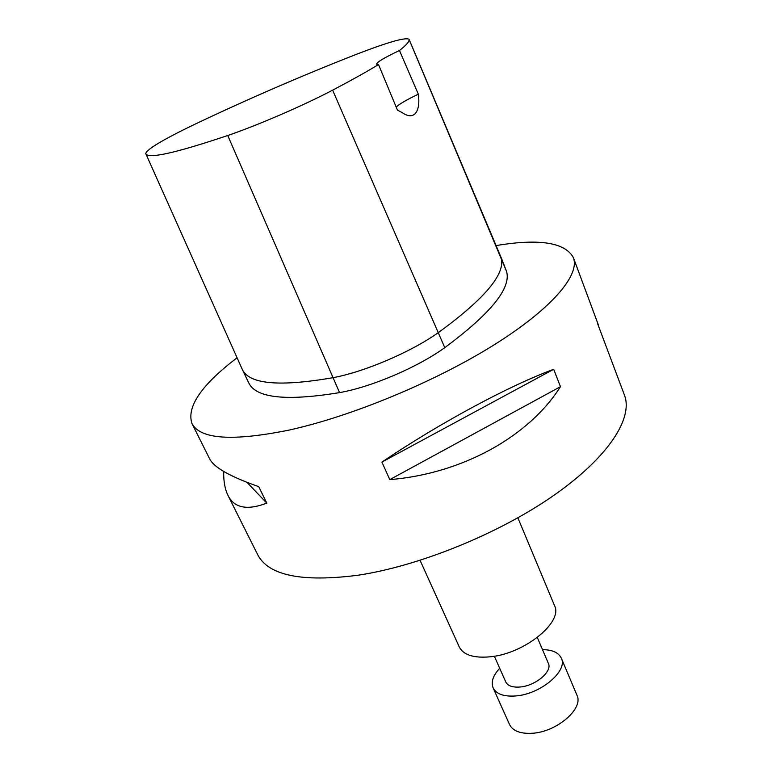 <?xml version="1.0" encoding="UTF-8"?>
<svg xmlns="http://www.w3.org/2000/svg" width="772" height="772" viewBox="0 0 772 772"><rect width="100%" height="100%" fill="white"/><g stroke="black" fill="none" stroke-linecap="round" stroke-linejoin="round"><path stroke-width="1.16" d="M537.322 637.518L548.371 663.399C552.646 671.408 535.401 685.932 519.99 687.012C512.502 687.562 507.754 685.874 505.747 681.937L494.35 656.2M542.513 649.657C552.318 649.706 558.59 652.543 561.321 658.178C568.153 670.926 540.458 694.298 515.706 695.948C503.817 696.778 496.28 694.076 493.105 687.842C490.838 682.004 493.038 675.481 499.696 668.272M561.321 658.178L576.925 695.157C583.97 708.455 556.824 732.049 532.188 733.275C520.357 733.902 512.801 730.968 509.501 724.474L493.105 687.842M517.877 517.819L554.489 605.538C563.521 621.962 524.294 653.913 489.93 656.827C473.603 658.246 463.383 654.946 459.263 646.946L420.074 560.347M597.538 323.487L624.48 395.196C633.301 418.086 608.654 457.063 553.804 495.383C499.069 533.635 419.215 566.059 357.861 575.256C301.842 582.387 268.453 575.536 257.684 554.682L227.933 495.306C224.932 489.197 223.523 481.236 223.677 471.441M396.161 107.038C399.79 103.776 407.182 99.491 418.337 94.194C420.605 110.116 414.979 121.6 402.115 112.577L401.98 112.509M378.512 64.539C366.449 71.902 351.154 80.442 332.626 90.16C303.811 105.359 257.375 125.421 227.74 135.505C175.283 153.136 147.954 159.177 145.763 153.628L145.715 153.483C147.066 149.083 163.712 139.201 195.654 123.858C248.623 98.748 302.103 75.608 356.095 54.436C387.766 42.199 405.425 37.143 409.073 39.285L409.131 39.536C409.305 41.707 406.082 45.365 399.471 50.508C384.485 57.601 376.842 62.146 376.543 64.172L378.512 64.539L397.445 110.116L402.115 112.577M399.471 50.508L418.337 94.194M145.802 153.705L242.35 369.547C249.308 384.224 279.454 386.946 332.8 377.72C364.5 371.93 411.283 351.935 438.457 332.52C484.826 298.735 505.728 273.78 501.163 257.655L409.073 39.285M500.989 257.144L506.567 271.454C511.353 288.139 490.751 313.538 444.778 347.641C417.816 367.221 371.245 387.119 339.564 392.61C286.229 401.334 255.957 398.091 248.748 382.883L242.35 369.547M381.899 462.1C440.011 422.815 509.279 385.653 553.688 369.286L381.899 462.1L389.792 479.624C462.476 473.709 529.148 436.296 560.462 386.695L389.792 479.624M553.688 369.286L560.462 386.695M598.203 324.472L573.384 257.655C580.158 274.957 551.961 308.781 493.24 345.393C434.655 381.937 351.27 416.426 289.104 430.081C232.517 441.507 200.131 439.316 191.948 423.51C186.457 406.805 201.502 384.9 237.081 357.774M191.948 423.51L209.695 458.925C213.863 467.417 230.21 476.662 258.726 486.64L266.813 503.122C247.098 510.62 234.138 508.015 227.933 495.306M266.813 503.122L246.982 482.365M496.106 245.573C539.329 238.403 565.085 242.427 573.384 257.655M444.778 347.641L332.626 90.16M506.567 271.454L409.131 39.536M227.74 135.505L339.564 392.61"/></g></svg>
